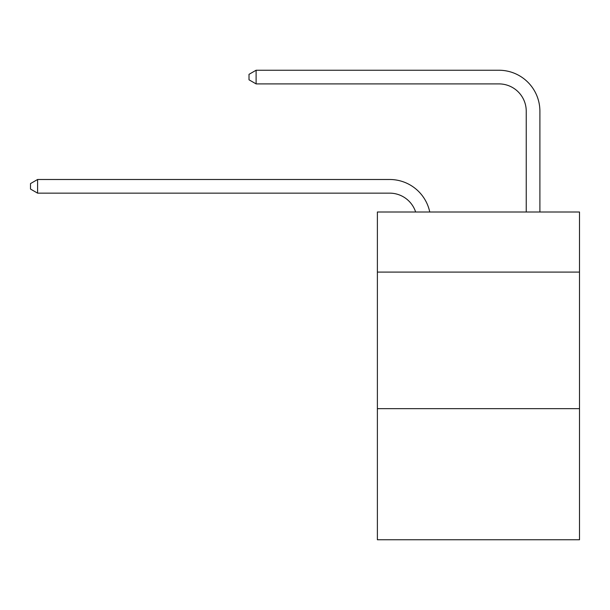 <?xml version="1.0" encoding="UTF-8"?>
<svg xmlns="http://www.w3.org/2000/svg" width="610" height="610" viewBox="0 0 610 610"><rect width="100%" height="100%" fill="white"/><g stroke="black" fill="none" stroke-linecap="round" stroke-linejoin="round"><path stroke-width="0.91" d="M579.5 272.09L579.5 211.998L377.384 211.998L377.384 272.09L579.5 272.09L579.5 539.758L377.384 539.758L377.384 272.09M579.5 408.654L377.384 408.654M389.668 193.149A27.313 27.313 -48.1 0 1 415.639 211.998A27.313 27.313 -40.5 0 0 389.668 193.149L37.599 193.149L30.5 189.054L30.5 183.595L37.599 179.493L389.668 179.493A40.969 40.969 131.9 0 1 429.76 211.998M526.239 211.998L526.239 111.211A27.313 27.313 79.5 0 0 498.927 83.898L256.108 83.898L249.01 79.803L249.01 74.336L256.108 70.242L498.927 70.242A40.969 40.969 53.8 0 1 539.896 111.211L539.896 211.998M526.239 111.211A27.313 27.313 -126.2 0 0 498.927 83.898A27.313 27.313 -126.2 0 1 526.239 111.211A27.313 27.313 -126.2 0 0 498.927 83.898A27.313 27.313 -126.2 0 1 526.239 111.211A27.313 27.313 -126.2 0 0 498.927 83.898A27.313 27.313 -126.2 0 1 526.239 111.211A27.313 27.313 -126.2 0 0 498.927 83.898A27.313 27.313 -126.2 0 1 526.239 111.211A27.313 27.313 -126.2 0 0 498.927 83.898A27.313 27.313 -126.2 0 1 526.239 111.211A27.313 27.313 -126.2 0 0 498.927 83.898A27.313 27.313 -126.2 0 1 526.239 111.211A27.313 27.313 -126.2 0 0 498.927 83.898A27.313 27.313 -126.2 0 1 526.239 111.211A27.313 27.313 -126.2 0 0 498.927 83.898A27.313 27.313 -126.2 0 1 526.239 111.211A27.313 27.313 -126.2 0 0 498.927 83.898A27.313 27.313 -126.2 0 1 526.239 111.211A27.313 27.313 -126.2 0 0 498.927 83.898A27.313 27.313 -126.2 0 1 526.239 111.211A27.313 27.313 -126.2 0 0 498.927 83.898A27.313 27.313 -126.2 0 1 526.239 111.211A27.313 27.313 -126.2 0 0 498.927 83.898A27.313 27.313 -126.2 0 1 526.239 111.211A27.313 27.313 -126.2 0 0 498.927 83.898A27.313 27.313 -126.2 0 1 526.239 111.211A27.313 27.313 -126.2 0 0 498.927 83.898A27.313 27.313 -126.2 0 1 526.239 111.211A27.313 27.313 -126.2 0 0 498.927 83.898A27.313 27.313 -126.2 0 1 526.239 111.211A27.313 27.313 -126.2 0 0 498.927 83.898A27.313 27.313 -126.2 0 1 526.239 111.211A27.313 27.313 -126.2 0 0 498.927 83.898A27.313 27.313 -126.2 0 1 526.239 111.211A27.313 27.313 -126.2 0 0 498.927 83.898A27.313 27.313 -126.2 0 1 526.239 111.211M37.599 179.493L37.599 193.149M256.108 70.242L256.108 83.898"/></g></svg>
